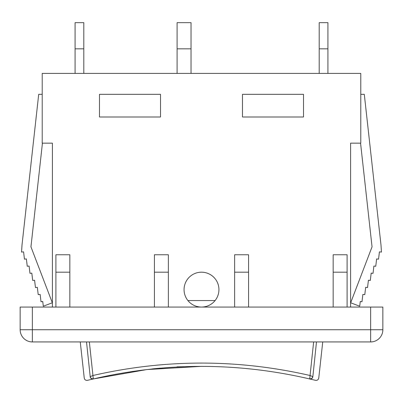 <?xml version="1.0" encoding="UTF-8"?>
<svg xmlns="http://www.w3.org/2000/svg" width="403" height="403" viewBox="0 0 403 403"><rect width="100%" height="100%" fill="white"/><g stroke="black" fill="none" stroke-linecap="round" stroke-linejoin="round"><path stroke-width="0.6" d="M319.201 73.406L319.201 22.664L327.921 22.664L327.921 73.406M83.799 73.406L83.799 22.664L75.079 22.664L75.079 73.406M191.037 73.406L191.037 22.664L177.088 22.664L177.088 73.406M350.59 307.066L350.59 143.156L360.791 143.156L360.791 73.406L42.209 73.406L42.209 143.156L52.41 143.156L52.41 307.066M360.791 94.332L364.297 94.332L380.991 245.004L381.455 252.092L379.425 251.845L378.538 259.164L376.629 258.933L375.747 266.252L373.903 266.03L373.022 273.35L371.188 273.128L370.302 280.448L368.423 280.221L367.536 287.541L365.672 287.314L364.786 294.633L362.871 294.402L361.985 301.721L360.262 301.509L359.693 306.23L350.665 302.779L372.05 246.843L360.564 143.156M201.5 366.357L146.838 369.561L93.315 378.951L92.937 375.5L90.151 376.694A2.614 2.579 76.7 0 0 93.315 378.951C165.437 362.201 237.558 362.201 309.685 378.951A2.614 2.579 -76.7 0 0 312.849 376.694L316.481 341.94M309.816 378.79A2.614 2.438 -19.8 0 0 312.799 376.634L310.063 375.5L309.685 378.951C317.463 380.79 317.463 380.79 309.685 378.951L315.549 380.336L309.685 378.951M313.645 341.94L310.063 375.5C237.684 358.942 165.311 358.942 92.937 375.5L89.355 341.94M86.519 341.94L90.201 376.634A2.614 2.438 19.8 0 0 93.184 378.79M93.315 378.951C85.537 380.79 85.537 380.79 93.315 378.951L87.622 380.296M160.575 368.135L160.575 368.135A470.815 470.815 0 0 0 152.107 368.952M177.088 366.816L184.065 366.68M215.096 300.552L187.904 300.552M218.94 289.631A17.44 17.44 0 0 1 201.5 307.066A17.44 17.44 0 0 1 184.06 289.631A17.44 17.44 0 0 1 201.5 272.191A17.44 17.44 0 0 1 218.94 289.631M42.209 94.332L38.703 94.332L22.009 245.004L21.545 252.092L23.576 251.845L24.462 259.164L26.371 258.933L27.253 266.252L29.097 266.03L29.978 273.35L31.812 273.128L32.698 280.448L34.577 280.221L35.464 287.541L37.328 287.314L38.214 294.633L40.129 294.402L41.015 301.721L42.738 301.509L43.307 306.23L52.335 302.779L30.95 246.843L42.436 143.156M234.632 307.066L234.632 254.756L248.58 254.756L248.58 307.066M333.155 272.191L333.155 254.756L347.104 254.756L347.104 272.191L333.155 272.191L333.155 307.066M55.896 307.066L55.896 254.756L69.845 254.756L69.845 307.066M154.42 272.191L154.42 254.756L168.368 254.756L168.368 272.191L154.42 272.191L154.42 307.066M99.491 94.332L160.52 94.332L160.52 117.001L99.491 117.001L99.491 94.332M242.48 117.001L242.48 94.332L303.509 94.332L303.509 117.001L242.48 117.001M347.104 307.066L347.104 272.191M168.368 307.066L168.368 272.191M234.632 272.191L248.58 272.191M55.896 272.191L69.845 272.191M32.356 307.066L20.15 307.066L20.15 329.735A12.206 12.206 0 0 0 32.356 341.94L370.644 341.94L370.644 329.735L32.356 329.735L32.356 341.94A12.206 12.206 0 0 1 20.15 329.735L32.356 329.735L32.356 307.066L370.644 307.066L370.644 329.735L382.85 329.735A12.206 12.206 0 0 1 370.644 341.94A12.206 12.206 0 0 0 382.85 329.735L382.85 307.066L370.644 307.066M319.201 48.818L327.921 48.818M83.799 48.818L75.079 48.818M177.088 48.818L191.037 48.818M312.849 376.694C320.723 378.543 320.723 378.543 312.849 376.694M90.151 376.694C82.277 378.543 82.277 378.543 90.151 376.694M322.738 341.94L318.753 378.079C318.355 379.782 317.287 380.533 315.549 380.336L314.814 380.165M313.806 379.928L315.549 380.336M80.262 341.94L84.247 378.079C84.645 379.782 85.713 380.533 87.451 380.336L88.731 380.034L87.451 380.336"/></g></svg>
